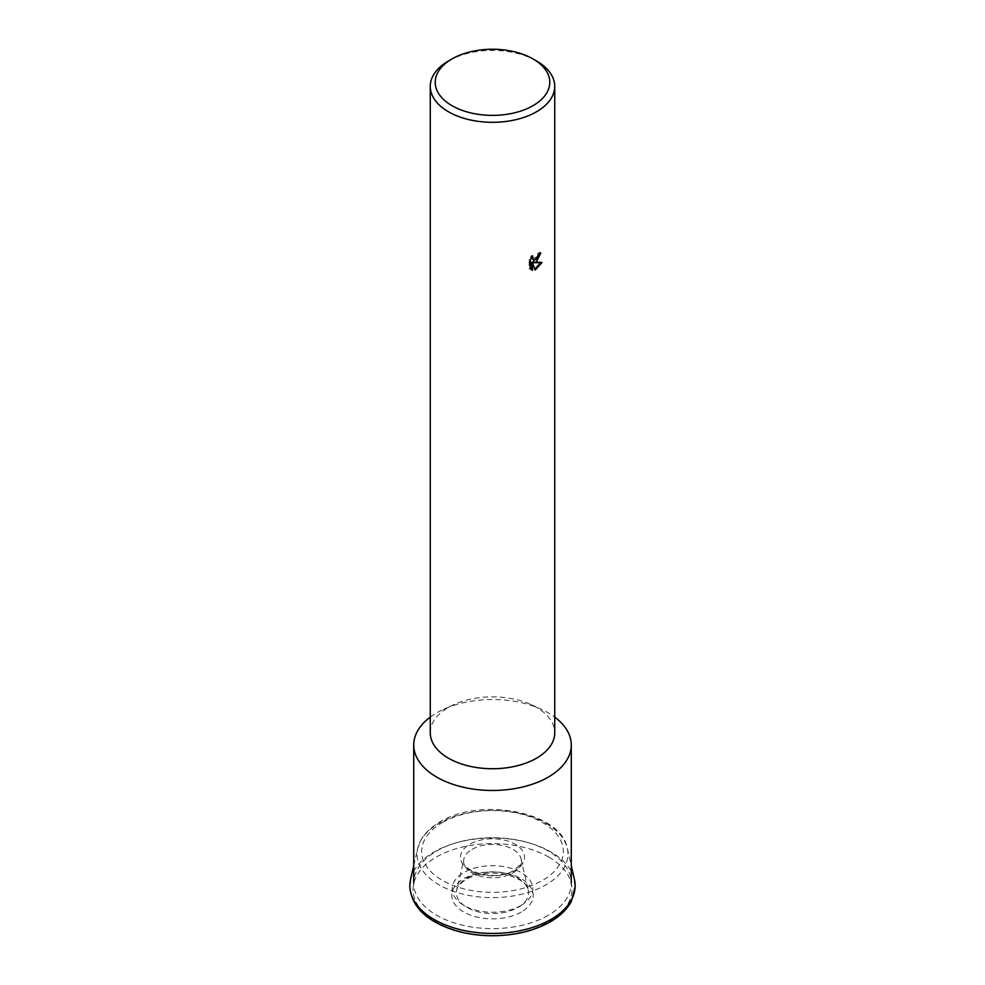 <?xml version="1.0" encoding="UTF-8"?>
<svg xmlns="http://www.w3.org/2000/svg" width="985" height="985" viewBox="0 0 985 985"><rect width="100%" height="100%" fill="white"/><g stroke="black" fill="none" stroke-linecap="round" stroke-linejoin="round"><path stroke-width="0.74" stroke-dasharray="4.92 3.69" d="M548.202 915.311A78.775 45.482 180 0 1 462.359 925.174A78.775 45.482 180 0 1 413.725 883.151A78.775 45.482 180 0 1 436.798 850.991A78.775 45.482 180 0 1 522.641 841.141A78.775 45.482 180 0 1 571.275 883.151A78.775 45.482 180 0 1 548.202 915.311M521.016 905.437A40.336 23.283 180 0 1 463.984 905.437A40.336 23.283 180 0 1 463.984 872.501A40.336 23.283 180 0 1 521.016 872.501A40.336 23.283 180 0 1 521.016 905.437M430.26 717.129A78.775 45.482 180 0 1 436.798 712.845A78.775 45.482 180 0 1 443.447 709.409A78.775 45.482 180 0 1 541.553 709.409A78.775 45.482 180 0 1 554.74 717.129M430.26 732.803A62.24 35.94 180 0 1 448.495 707.39A62.24 35.94 180 0 1 453.74 704.681A62.24 35.94 180 0 1 531.26 704.681A62.24 35.94 180 0 1 554.74 732.803M539.608 253.773L539.718 252.283A60.688 35.041 180 0 1 537.81 253.588L537.502 255.447L532.38 259.289M537.81 253.588L538.918 254.228M531.444 257.824L531.752 255.398L529.117 259.227L529.117 268.252L530.226 268.893M529.117 259.227L530.226 259.868M531.752 255.398L532.848 256.026M539.718 252.283L540.827 252.923M540.568 262.626L540.888 261.862L532.811 262.133M529.117 268.252L530.755 269.397M531.395 262.269L534.116 269.422L534.867 269.127M534.116 269.422L535.212 270.05M540.888 261.862L541.996 262.515M448.495 60.971A62.24 35.94 180 0 1 536.517 60.971M410.56 879.457A82.654 47.723 180 0 1 434.053 851.963A82.654 47.723 180 0 1 550.947 851.963A82.654 47.723 180 0 1 574.44 879.457M469.833 870.395A32.049 18.506 180 0 1 469.833 844.231A32.049 18.506 180 0 1 515.167 844.231A32.049 18.506 180 0 1 515.167 870.395A32.049 18.506 180 0 1 469.833 870.395M548.694 857.061A79.465 45.876 180 0 1 548.694 921.948A79.465 45.876 180 0 1 436.306 921.948A79.465 45.876 180 0 1 436.306 857.061A79.465 45.876 180 0 1 548.694 857.061M521.274 911.987A40.693 23.492 180 0 1 463.726 911.987A40.693 23.492 180 0 1 463.726 878.755A40.693 23.492 180 0 1 521.274 878.755A40.693 23.492 180 0 1 521.274 911.987M545.862 823.238A75.476 43.574 180 0 1 567.323 848.344A75.476 43.574 180 0 1 545.862 884.862A75.476 43.574 180 0 1 439.138 884.862A75.476 43.574 180 0 1 417.677 848.344A75.476 43.574 180 0 1 439.138 823.238A75.476 43.574 180 0 1 545.862 823.238M442.413 822.537A70.834 40.89 180 0 1 542.587 822.537A70.834 40.89 180 0 1 542.587 880.368A70.834 40.89 180 0 1 442.413 880.368A70.834 40.89 180 0 1 442.413 822.537M472.086 849.329A28.861 16.659 180 0 1 512.914 849.329A28.861 16.659 180 0 1 521.114 858.92A28.861 16.659 180 0 1 512.914 872.895A28.861 16.659 180 0 1 472.086 872.895A28.861 16.659 180 0 1 463.886 858.92A28.861 16.659 180 0 1 472.086 849.329M467.013 878.054A36.051 20.808 180 0 1 517.987 878.054A36.051 20.808 180 0 1 528.243 890.034A36.051 20.808 180 0 1 517.987 907.48A36.051 20.808 180 0 1 467.013 907.48A36.051 20.808 180 0 1 456.757 890.034A36.051 20.808 180 0 1 467.013 878.054M463.701 860.508C460.635 871.343 496.822 881.969 513.69 870.445C520.265 864.99 522.801 861.678 521.299 860.508L528.243 890.034C525.941 884.456 524.599 880.245 506.746 874.705C491.441 871.59 477.934 873.129 466.237 879.309C459.7 883.914 456.548 887.497 456.757 890.034L463.701 860.508M413.725 865.593L417.677 848.344L421.198 839.528C425.237 832.707 431.479 826.858 439.913 821.982C480.274 796.717 561.204 811.763 567.323 848.344L571.275 865.593M531.284 269.755L530.176 269.114M453.74 704.681L443.447 709.409M531.26 704.681L541.553 709.409"/><path stroke-width="1.48" d="M554.74 717.129A78.775 45.482 180 0 1 571.275 745.005A78.775 45.482 180 0 1 548.202 777.153A78.775 45.482 180 0 1 462.359 787.015A78.775 45.482 180 0 1 413.725 745.005A78.775 45.482 180 0 1 430.26 717.129M532.996 58.928L536.517 60.971A62.24 35.94 180 0 1 554.74 86.372L554.74 732.803A62.24 35.94 180 0 1 536.505 758.216A62.24 35.94 180 0 1 468.675 765.998A62.24 35.94 180 0 1 430.26 732.803L430.26 86.372A62.24 35.94 180 0 1 448.483 60.971A62.24 35.94 180 0 1 448.495 60.971L452.004 58.928A57.265 33.059 180 0 1 532.996 58.928A57.265 33.059 180 0 1 532.996 105.691A57.265 33.059 180 0 1 452.004 105.691A57.265 33.059 180 0 1 452.004 58.928L448.483 60.971M536.505 261.702L533.919 262.761L541.996 262.515L535.212 270.05L532.503 262.909L532.503 270.222L530.226 268.893L530.226 259.868L532.848 256.026L532.491 257.836L533.488 259.929L536.505 259.277L538.918 254.228A62.24 35.94 0 0 0 540.827 252.923L536.505 261.702M554.74 86.372A62.24 35.94 180 0 1 536.505 111.785A62.24 35.94 180 0 1 468.675 119.579A62.24 35.94 180 0 1 430.26 86.372M539.608 253.773L532.811 262.133L533.919 262.761M533.488 259.929L531.444 257.824M530.755 269.397L531.395 269.582L531.395 262.269L532.503 262.909M534.867 269.127L540.568 262.626M531.395 269.582L532.503 270.222M550.947 919.461A82.654 47.723 180 0 1 434.053 919.461A82.654 47.723 180 0 1 410.56 879.457L409.772 886.303C411.361 906.569 426.345 921.246 454.738 930.369C466.693 933.952 479.375 935.75 492.796 935.75C514.933 935.541 534.055 930.923 550.172 921.898C560.022 916.21 567.101 909.352 571.411 901.3L575.228 886.303L574.44 879.457A82.654 47.723 180 0 1 550.947 919.461M571.275 865.593L574.44 879.457M413.725 865.593L410.56 879.457M413.725 883.151L413.725 745.005M571.275 883.151L571.275 745.005"/></g></svg>
